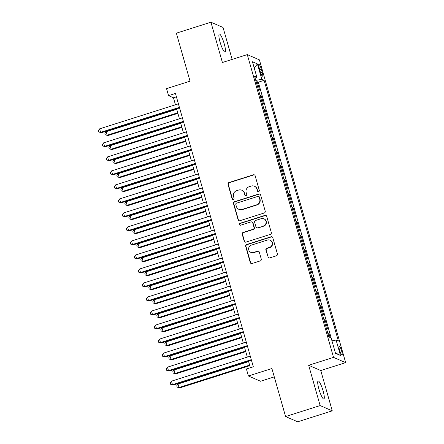 <?xml version="1.0" encoding="UTF-8"?>
<svg xmlns="http://www.w3.org/2000/svg" width="444" height="444" viewBox="0 0 444 444"><rect width="100%" height="100%" fill="white"/><g stroke="black" fill="none" stroke-linecap="round" stroke-linejoin="round"><path stroke-width="0.67" d="M258.63 191.625A1.016 0.982 -66.5 0 0 259.302 190.359L255.139 175.741A1.449 1.404 -66.5 0 0 253.391 174.797L228.971 182.545A1.449 1.404 -66.5 0 0 228.005 184.349L232.168 198.973A1.016 0.982 -66.5 0 0 233.394 199.633A1.016 0.982 -66.5 0 0 234.066 198.368L233.527 196.476A4.634 4.495 -66.5 0 1 236.619 190.698L238.65 190.049A4.634 4.495 -66.5 0 1 244.25 193.073L244.788 194.966A1.016 0.982 -66.5 0 0 246.009 195.626A1.016 0.982 -66.5 0 0 246.686 194.367L246.148 192.474A4.634 4.495 -66.5 0 1 249.234 186.691L251.271 186.047A4.634 4.495 -66.5 0 1 256.865 189.072L257.403 190.964A1.016 0.982 -66.5 0 0 258.63 191.625M323.099 390.892A9.446 1.743 72.4 0 0 318.148 380.985A9.446 1.743 72.4 0 0 318.909 389.077A9.446 1.743 72.4 0 0 323.859 398.984A9.446 1.743 72.4 0 0 323.099 390.892M224.27 43.962A9.446 1.743 72.4 0 0 219.319 34.049A9.446 1.743 72.4 0 0 220.08 42.141A9.446 1.743 72.4 0 0 225.03 52.053A9.446 1.743 72.4 0 0 224.27 43.962M341.641 351.071A4.723 0.871 72.4 0 0 339.166 346.115A4.723 0.871 72.4 0 0 339.543 350.161A4.723 0.871 72.4 0 0 342.019 355.117A4.723 0.871 72.4 0 0 341.641 351.071M267.854 256.998A1.449 1.404 -66.5 0 0 269.602 257.942L276.457 255.766A1.449 1.404 -66.5 0 0 277.422 253.962L272.799 237.729A1.449 1.404 -66.5 0 0 271.045 236.78L246.625 244.527A1.449 1.404 -66.5 0 0 245.66 246.337L250.283 262.571A1.449 1.404 -66.5 0 0 252.037 263.52L260.312 260.889A1.449 1.404 -66.5 0 0 261.277 259.085L259.296 252.137A1.449 1.404 -66.5 0 0 257.548 251.193L253.441 252.492A3.874 3.757 -66.5 0 1 248.623 248.629A3.874 3.757 -66.5 0 1 251.348 245.132L267.427 240.032A3.874 3.757 -66.5 0 1 272.244 243.895A3.874 3.757 -66.5 0 1 269.519 247.391L266.844 248.24A1.449 1.404 -66.5 0 0 265.878 250.05L268.182 257.137A1.449 1.404 -66.5 0 0 268.803 257.958M232.145 59.413L223.043 27.456L210.928 22.2L176.368 33.167L190.043 81.174L166.544 88.628L168.542 95.638L175.452 93.445L253.319 366.788L246.403 368.981L248.401 375.99L260.523 381.246L274.281 376.878M320.135 405.577L332.251 410.833L320.773 370.535L308.658 365.279L320.135 405.577L285.575 416.544L271.9 368.531L248.401 375.99M308.658 365.279L333.538 357.387L247.286 54.606L259.407 59.862L345.654 362.643L333.538 357.387M210.928 22.2L222.405 62.499L247.286 54.606M264.269 212.976A1.449 1.404 -66.5 0 0 265.235 211.172L260.606 194.938A1.449 1.404 -66.5 0 0 258.858 193.989L234.438 201.737A1.449 1.404 -66.5 0 0 233.472 203.546L238.095 219.78A1.449 1.404 -66.5 0 0 239.843 220.729L264.269 212.976M266.7 216.333L271.328 232.567A1.449 1.404 -66.5 0 1 270.363 234.371L245.937 242.124A1.449 1.404 -66.5 0 1 244.189 241.175L242.213 234.227A1.449 1.404 -66.5 0 1 243.179 232.423L253.08 229.282A1.449 1.404 -66.5 0 0 254.046 227.472L252.73 222.866A1.449 1.404 -66.5 0 0 250.982 221.917L240.67 225.191A1.016 0.982 -66.5 0 1 239.41 224.181A1.016 0.982 -66.5 0 1 240.126 223.265L264.951 215.384A1.449 1.404 -66.5 0 1 266.7 216.333M332.251 410.833L297.696 421.8L285.575 416.544M330.07 337.451L329.087 334.016L328.088 334.332M327.844 333.477A5.905 0.921 -15.9 0 1 327.894 333.5L326.296 327.888L327.489 328.41L325.097 319.996L324.098 320.318M323.854 319.464A5.905 0.921 -15.9 0 1 323.898 319.48L322.305 313.875L323.498 314.391L321.101 305.983L320.102 306.299M319.863 305.444A5.905 0.921 -15.9 0 1 319.908 305.461L318.309 299.855L319.508 300.372L317.11 291.963L316.111 292.28M315.867 291.425A5.905 0.921 -15.9 0 1 315.912 291.447L314.319 285.836L315.512 286.358L313.114 277.944L312.115 278.26M311.877 277.411A5.905 0.921 -15.9 0 1 311.921 277.428L310.323 271.822L311.522 272.339L309.124 263.93L308.125 264.247M307.881 263.392A5.905 0.921 -15.9 0 1 307.931 263.409L306.332 257.803L307.526 258.319L305.133 249.911L304.129 250.227M303.89 249.373A5.905 0.921 -15.9 0 1 303.935 249.395L302.336 243.784L303.535 244.305L301.137 235.892L300.138 236.208M299.894 235.359A5.905 0.921 -15.9 0 1 299.944 235.376L298.346 229.77L299.539 230.286L297.147 221.878L296.148 222.194M295.904 221.34A5.905 0.921 -15.9 0 1 295.948 221.356L294.35 215.751L295.549 216.267L293.151 207.859L292.152 208.175M291.908 207.32A5.905 0.921 -15.9 0 1 291.958 207.342L290.359 201.731L291.553 202.253L289.161 193.839L288.162 194.156M287.917 193.307A5.905 0.921 -15.9 0 1 287.962 193.323L286.369 187.718L287.562 188.234L285.165 179.826L284.166 180.142M283.921 179.287A5.905 0.921 -15.9 0 1 283.971 179.304L282.373 173.698L283.566 174.215L281.174 165.806L280.175 166.123M279.931 165.268A5.905 0.921 -15.9 0 1 279.975 165.285L278.382 159.679L279.576 160.201L277.178 151.787L276.179 152.103M275.935 151.254A5.905 0.921 -15.9 0 1 275.985 151.271L274.386 145.665L275.585 146.181L273.188 137.773L272.189 138.09M271.944 137.235A5.905 0.921 -15.9 0 1 271.989 137.252L270.396 131.646L271.589 132.162L269.192 123.754L268.193 124.07M267.954 123.216A5.905 0.921 -15.9 0 1 267.998 123.232L266.4 117.627L267.599 118.148L265.201 109.735L264.202 110.051M263.958 109.202A5.905 0.921 -15.9 0 1 264.008 109.218L262.41 103.613L263.603 104.129L261.205 95.721L260.012 95.199A5.905 0.921 164.1 0 0 259.968 95.183M260.206 96.037L261.205 95.721M259.279 68.282L260.156 71.367A4.573 0.844 72.4 0 0 262.554 76.168A4.573 0.844 72.4 0 0 262.188 72.25L261.311 69.164A4.573 0.844 72.4 0 0 258.908 64.363A4.573 0.844 72.4 0 0 259.279 68.282M331.94 340.787L336.097 340.065L338.389 341.059L264.119 80.336L261.827 79.343L255.755 80.392M336.097 340.065L340.487 355.483L335.509 353.324L331.119 337.906L328.826 336.913L254.556 76.185L256.848 77.178L252.453 61.76L257.431 63.919L261.827 79.343M331.979 340.781L258.314 82.179L257.215 81.702L259.612 90.11L258.414 89.594A5.905 0.921 164.1 0 0 258.369 89.577M264.008 109.218L265.201 109.735M267.998 123.232L269.192 123.754M271.989 137.252L273.188 137.773M275.985 151.271L277.178 151.787M279.975 165.285L281.174 165.806M283.971 179.304L285.165 179.826M287.962 193.323L289.161 193.839M291.958 207.342L293.151 207.859M295.948 221.356L297.147 221.878M299.944 235.376L301.137 235.892M303.935 249.395L305.133 249.911M307.931 263.409L309.124 263.93M311.921 277.428L313.114 277.944M315.912 291.447L317.11 291.963M319.908 305.461L321.101 305.983M323.898 319.48L325.097 319.996M327.894 333.5L329.087 334.016M320.773 370.535L345.654 362.643M168.542 95.638L173.454 97.769L175.452 104.784M176.612 108.852L179.448 118.798M180.603 122.866L183.439 132.817M184.599 136.885L187.429 146.836M188.589 150.905L191.425 160.85M192.585 164.924L195.416 174.869M196.575 178.938L199.412 188.889M200.571 192.957L203.402 202.908M204.562 206.976L207.398 216.922M208.558 220.99L211.388 230.941M212.548 235.009L215.384 244.96M216.539 249.029L219.375 258.974M220.535 263.042L223.371 272.993M224.525 277.062L227.361 287.013M228.521 291.081L231.357 301.026M232.512 305.095L235.348 315.046M236.508 319.114L239.338 329.065M240.498 333.133L243.334 343.079M244.494 347.147L247.325 357.098M248.485 361.166L250.355 367.726M176.418 96.831L173.454 97.769M256.216 82.018L257.215 81.702M258.314 82.179L264.119 80.336M255.111 78.138L256.848 77.178M254.246 68.049L257.431 63.919M340.487 355.483L335.359 352.797M258.119 191.647A1.016 0.982 -66.5 0 1 257.731 191.103L257.193 189.216A4.634 4.495 -66.5 0 0 254.695 186.341L254.368 186.197M241.752 190.199L242.08 190.343A4.634 4.495 -66.5 0 1 244.577 193.218L245.116 195.11A1.016 0.982 -66.5 0 0 245.504 195.649M254.517 174.925A1.449 1.404 -66.5 0 0 253.718 174.936L229.298 182.689A1.449 1.404 -66.5 0 0 228.333 184.493L232.495 199.112A1.016 0.982 -66.5 0 0 232.884 199.656M259.984 194.117A1.449 1.404 -66.5 0 0 259.185 194.133L234.765 201.881A1.449 1.404 -66.5 0 0 233.799 203.685L238.422 219.924A1.449 1.404 -66.5 0 0 239.044 220.74M259.141 197.053A1.016 0.982 -66.5 0 0 257.914 196.392L236.474 203.191A1.016 0.982 -66.5 0 0 235.803 204.456L236.369 206.449A4.634 4.495 -66.5 0 0 241.963 209.479L256.621 204.828A4.634 4.495 -66.5 0 0 259.707 199.045L259.141 197.053L259.468 197.192A1.016 0.982 -66.5 0 0 258.919 196.564L258.591 196.426M238.866 209.324L239.194 209.468A4.634 4.495 -66.5 0 0 242.291 209.618L241.963 209.479M259.468 197.192L260.034 199.19A4.634 4.495 -66.5 0 1 256.948 204.967L242.291 209.618M251.953 221.967L252.281 222.105A1.449 1.404 -66.5 0 1 253.058 223.005L254.373 227.617A1.449 1.404 -66.5 0 1 253.407 229.42L243.506 232.562A1.449 1.404 -66.5 0 0 242.541 234.371L244.516 241.32A1.449 1.404 -66.5 0 0 245.138 242.135M266.078 215.512A1.449 1.404 -66.5 0 0 265.279 215.529L240.454 223.404A1.016 0.982 -66.5 0 0 240.165 225.213M263.359 226.018A3.874 3.757 -66.5 0 0 263.853 218.781A3.874 3.757 -66.5 0 0 261.261 218.659L255.6 220.457A1.449 1.404 -66.5 0 0 254.634 222.261L255.944 226.873A1.449 1.404 -66.5 0 0 257.692 227.816L263.686 226.163A3.874 3.757 -66.5 0 0 264.18 218.925L263.853 218.781M256.726 227.766L257.054 227.911A1.449 1.404 -66.5 0 0 258.019 227.955L257.692 227.816M263.686 226.163L258.019 227.955M270.013 240.16L270.341 240.298A3.874 3.757 -66.5 0 1 269.847 247.536L267.171 248.385A1.449 1.404 -66.5 0 0 266.206 250.188L268.182 257.137M250.854 252.37L251.182 252.508A3.874 3.757 -66.5 0 0 253.768 252.636L253.441 252.492M258.674 251.321A1.449 1.404 -66.5 0 0 257.875 251.332L253.768 252.636M272.178 236.907A1.449 1.404 -66.5 0 0 271.373 236.924L246.953 244.672A1.449 1.404 -66.5 0 0 245.987 246.481L250.61 262.715A1.449 1.404 -66.5 0 0 251.232 263.531M176.74 109.296L106.149 131.69L107.148 135.198L107.964 135.553L177.894 113.364M107.964 135.553L105.295 134.821L107.148 135.198L177.739 112.798M105.295 134.821L104.895 133.422L106.149 131.69M179.415 107.348L100.594 132.356L99.6 128.849L178.416 103.841M179.576 107.909L101.415 132.712L98.746 131.979L98.346 130.58L99.6 128.849M101.415 132.712L98.746 131.979M180.73 123.31L110.14 145.71L111.139 149.212L111.96 149.567L181.89 127.378M111.96 149.567L109.291 148.84L111.139 149.212L181.729 126.818M109.291 148.84L108.891 147.436L110.14 145.71M184.726 137.329L114.136 159.729L115.135 163.231L115.951 163.586L185.881 141.397M115.951 163.586L113.281 162.854L115.135 163.231L185.72 140.831M113.281 162.854L112.881 161.455L114.136 159.729M188.717 151.349L118.126 173.743L119.125 177.25L119.947 177.606L189.877 155.417M119.947 177.606L117.277 176.873L119.125 177.25L189.716 154.851M117.277 176.873L116.877 175.474L118.126 173.743M192.713 165.362L122.122 187.762L123.116 191.264L123.937 191.619L193.867 169.43M123.937 191.619L121.268 190.892L123.116 191.264L193.706 168.87M121.268 190.892L120.868 189.488L122.122 187.762M183.405 121.362L104.59 146.37L103.591 142.868L182.406 117.86M183.566 121.928L105.406 146.725L102.736 145.998L102.336 144.594L103.591 142.868M105.406 146.725L102.736 145.998M187.401 135.381L108.58 160.389L107.581 156.887L186.402 131.879M187.562 135.947L109.402 160.745L106.732 160.012L106.332 158.613L107.581 156.887M109.402 160.745L106.732 160.012M191.392 149.4L112.576 174.409L111.577 170.901L190.393 145.893M191.553 149.961L113.392 174.764L110.723 174.031L110.323 172.633L111.577 170.901M113.392 174.764L110.723 174.031M195.388 163.42L116.567 188.423L115.568 184.92L194.389 159.912M195.549 163.98L117.388 188.778L114.719 188.051L114.319 186.647L115.568 184.92M117.388 188.778L114.719 188.051M196.703 179.382L126.113 201.781L127.112 205.283L127.928 205.639L197.863 183.45M127.928 205.639L125.258 204.906L127.112 205.283L197.702 182.884M125.258 204.906L124.858 203.507L126.113 201.781M199.378 177.434L120.563 202.442L119.564 198.94L198.379 173.931M199.539 178L121.379 202.797L118.709 202.07L118.309 200.666L119.564 198.94M121.379 202.797L118.709 202.07M200.694 193.401L130.103 215.795L131.102 219.303L131.924 219.658L201.854 197.469M131.924 219.658L129.254 218.925L131.102 219.303L201.693 196.903M129.254 218.925L128.854 217.527L130.103 215.795M203.374 191.453L124.553 216.461L123.554 212.954L202.375 187.945M203.535 192.013L125.375 216.816L122.705 216.084L122.305 214.685L123.554 212.954M125.375 216.816L122.705 216.084M204.69 207.415L134.099 229.814L135.098 233.316L135.914 233.672L205.85 211.483M135.914 233.672L133.244 232.945L135.098 233.316L205.689 210.922M133.244 232.945L132.845 231.54L134.099 229.814M207.365 205.472L128.549 230.475L127.55 226.973L206.366 201.965M207.526 206.033L129.365 230.83L126.695 230.103L126.296 228.699L127.55 226.973M129.365 230.83L126.695 230.103M208.68 221.434L138.09 243.834L139.089 247.336L139.91 247.691L209.84 225.502M139.91 247.691L137.24 246.964L139.089 247.336L209.679 224.942M137.24 246.964L136.841 245.56L138.09 243.834M211.355 219.486L132.54 244.494L131.541 240.992L210.362 215.984M211.516 220.052L133.361 244.849L130.691 244.122L130.292 242.718L131.541 240.992M133.361 244.849L130.691 244.122M212.676 235.453L142.086 257.847L143.085 261.355L143.9 261.71L213.836 239.521M143.9 261.71L141.231 260.978L143.085 261.355L213.675 238.955M141.231 260.978L140.831 259.579L142.086 257.847M215.351 233.505L136.536 258.513L135.537 255.006L214.352 229.998M215.512 234.071L137.351 258.869L134.682 258.136L134.282 256.737L135.537 255.006M137.351 258.869L134.682 258.136M216.666 249.467L146.076 271.867L147.075 275.369L147.896 275.724L217.826 253.541M147.896 275.724L145.227 274.997L147.075 275.369L217.665 252.975M145.227 274.997L144.827 273.593L146.076 271.867M219.342 247.524L140.526 272.527L139.527 269.025L218.348 244.017M219.503 248.085L141.347 272.882L138.678 272.155L138.278 270.751L139.527 269.025M141.347 272.882L138.678 272.155M220.662 263.486L150.072 285.886L151.071 289.388L151.887 289.743L221.822 267.554M151.887 289.743L149.217 289.016L151.071 289.388L221.661 266.994M149.217 289.016L148.818 287.612L150.072 285.886M223.338 261.538L144.516 286.546L143.523 283.044L222.339 258.036M223.499 262.104L145.338 286.902L142.668 286.175L142.269 284.771L143.523 283.044M145.338 286.902L142.668 286.175M224.653 277.506L154.062 299.9L155.061 303.407L155.883 303.763L225.813 281.574M155.883 303.763L153.213 303.03L155.061 303.407L225.652 281.008M153.213 303.03L152.814 301.631L154.062 299.9M227.328 275.558L148.512 300.566L147.513 297.058L226.329 272.055M227.489 276.124L149.328 300.921L146.659 300.188L146.265 298.79L147.513 297.058M149.328 300.921L146.659 300.188M228.649 291.525L158.058 313.919L159.057 317.421L159.873 317.776L229.803 295.593M159.873 317.776L157.204 317.049L159.057 317.421L229.642 295.027M157.204 317.049L156.804 315.645L158.058 313.919M231.324 289.577L152.503 314.58L151.509 311.078L230.325 286.069M231.485 290.137L153.324 314.935L150.655 314.208L150.255 312.804L151.509 311.078M153.324 314.935L150.655 314.208M232.639 305.539L162.049 327.938L163.048 331.44L163.869 331.796L233.799 309.607M163.869 331.796L161.2 331.069L163.048 331.44L233.638 309.046M161.2 331.069L160.8 329.664L162.049 327.938M235.314 303.591L156.499 328.599L155.5 325.097L234.315 300.089M235.475 304.157L157.315 328.954L154.645 328.227L154.246 326.823L155.5 325.097M157.315 328.954L154.645 328.227M236.635 319.558L166.045 341.952L167.038 345.46L167.86 345.815L237.79 323.626M167.86 345.815L165.19 345.082L167.038 345.46L237.629 323.06M165.19 345.082L164.791 343.684L166.045 341.952M239.31 317.61L160.489 342.618L159.49 339.111L238.311 314.108M239.471 318.176L161.311 342.973L158.641 342.241L158.242 340.842L159.49 339.111M161.311 342.973L158.641 342.241M240.626 333.577L170.035 355.971L171.034 359.474L171.85 359.829L241.786 337.645M171.85 359.829L169.181 359.102L171.034 359.474L241.625 337.079M169.181 359.102L168.787 357.698L170.035 355.971M243.301 331.629L164.485 356.637L163.486 353.13L242.302 328.122M243.462 332.19L165.301 356.987L162.632 356.26L162.232 354.856L163.486 353.13M165.301 356.987L162.632 356.26M244.616 347.591L174.031 369.991L175.025 373.493L175.846 373.848L245.776 351.659M175.846 373.848L173.177 373.121L175.025 373.493L245.615 351.099M173.177 373.121L172.777 371.717L174.031 369.991M247.297 345.643L168.476 370.651L167.477 367.149L246.298 342.141M247.458 346.209L169.297 371.006L166.628 370.279L166.228 368.875L167.477 367.149M169.297 371.006L166.628 370.279M248.612 361.61L178.022 384.005L179.021 387.512L179.837 387.867L249.772 365.678M179.837 387.867L177.167 387.135L179.021 387.512L249.611 365.112M177.167 387.135L176.768 385.736L178.022 384.005M251.287 359.662L172.472 384.671L171.473 381.163L250.288 356.16M251.448 360.228L173.288 385.026L170.618 384.293L170.219 382.894L171.473 381.163M173.288 385.026L170.618 384.293M260.012 95.199L258.414 89.594M259.679 69.68L261.311 69.164M260.595 72.755L262.188 72.25M257.193 189.216L256.865 189.072M245.116 195.11L244.788 194.966M244.577 193.218L244.25 193.073M232.495 199.112L232.168 198.973M228.333 184.493L228.005 184.349M229.298 182.689L228.971 182.545M253.718 174.936L253.391 174.797M257.731 191.103L257.403 190.964M238.422 219.924L238.095 219.78M233.799 203.685L233.472 203.546M234.765 201.881L234.438 201.737M259.185 194.133L258.858 193.989M256.948 204.967L256.621 204.828M260.034 199.19L259.707 199.045M244.516 241.32L244.189 241.175M242.541 234.371L242.213 234.227M243.506 232.562L243.179 232.423M253.407 229.42L253.08 229.282M254.373 227.617L254.046 227.472M253.058 223.005L252.73 222.866M240.454 223.404L240.126 223.265M265.279 215.529L264.951 215.384M266.206 250.188L265.878 250.05M267.171 248.385L266.844 248.24M269.847 247.536L269.519 247.391M257.875 251.332L257.548 251.193M250.61 262.715L250.283 262.571M245.987 246.481L245.66 246.337M246.953 244.672L246.625 244.527M271.373 236.924L271.045 236.78"/></g></svg>
